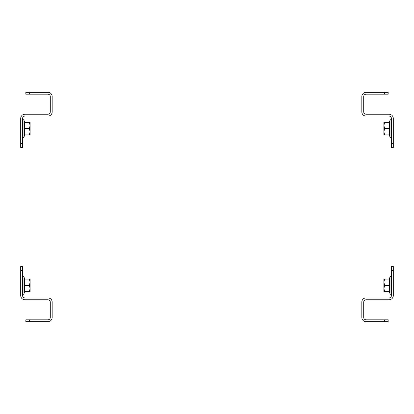 <?xml version="1.0" encoding="UTF-8"?>
<svg xmlns="http://www.w3.org/2000/svg" width="414" height="414" viewBox="0 0 414 414"><rect width="100%" height="100%" fill="white"/><g stroke="black" fill="none" stroke-linecap="round" stroke-linejoin="round"><path stroke-width="0.62" d="M22.579 270.311L22.579 295.544A2.349 2.349 0 0 0 24.933 297.894L47.936 297.894A4.233 4.233 0 0 1 52.169 302.127L52.169 317.481A4.233 4.233 0 0 1 47.936 321.714L25.839 321.714L25.839 319.831L47.936 319.831A2.349 2.349 0 0 0 50.285 317.481L50.285 302.127A2.349 2.349 0 0 0 47.936 299.772L24.933 299.772A4.233 4.233 0 0 1 20.7 295.544L20.7 266.549L22.579 266.549L22.579 270.311L20.7 270.311M29.601 319.831L29.601 321.714M25.063 291.627L24.26 291.942L24.26 278.772L24.731 279.088L24.731 291.627L24.26 291.942L24.638 291.922L24.26 291.942L24.638 291.922L23.96 293.79A0.709 0.709 0 0 1 22.579 293.547M24.26 278.772L24.638 282.224L24.26 278.772L24.638 278.793L23.96 276.925L23.96 293.79M22.579 277.168A0.709 0.709 0 0 1 23.96 276.925A0.709 0.709 0 0 0 22.579 277.168M24.26 291.942L24.731 291.627L30.103 291.627L30.103 288.491L29.353 285.355L30.103 282.224L29.353 279.088L30.103 279.088L30.103 288.491L29.353 291.627M24.26 285.355L29.353 285.355M24.731 279.088L29.353 279.088M30.103 281.598L30.103 279.088M25.063 134.912L24.26 135.228L24.26 122.058L24.731 122.373L24.731 134.912L24.26 135.228L24.638 135.207L24.26 135.228L24.638 135.207L23.96 137.075A0.709 0.709 0 0 1 22.579 136.832A0.709 0.709 0 0 0 23.96 137.075L23.96 120.21L24.638 122.078L24.26 122.058L24.638 125.509L24.26 122.058L24.731 122.373L30.103 122.373L30.103 125.509L29.353 122.373M22.579 120.453A0.709 0.709 0 0 1 23.96 120.21M24.731 134.912L30.103 134.912L30.103 131.776L29.353 128.645L30.103 125.509L30.103 131.776L29.353 134.912M24.26 128.645L29.353 128.645M29.601 94.169L47.936 94.169A2.349 2.349 0 0 1 50.285 96.519L50.285 111.873A2.349 2.349 0 0 1 47.936 114.228L24.933 114.228A4.233 4.233 0 0 0 20.7 118.456L20.7 143.689L22.579 143.689L22.579 118.456A2.349 2.349 0 0 1 24.933 116.106L47.936 116.106A4.233 4.233 0 0 0 52.169 111.873L52.169 96.519A4.233 4.233 0 0 0 47.936 92.286L29.601 92.286L29.601 94.169L25.839 94.169L25.839 92.286L29.601 92.286M22.579 143.689L22.579 147.451L20.7 147.451L20.7 143.689M389.362 282.224L389.74 278.772L389.362 278.793L390.04 276.925A0.709 0.709 0 0 1 391.421 277.168A0.709 0.709 0 0 0 390.04 276.925L390.04 293.79L389.362 291.922L389.74 291.942L389.362 288.491M391.421 293.547A0.709 0.709 0 0 1 390.04 293.79M389.269 279.088L389.74 278.772L389.362 278.793L389.74 278.772L389.74 291.942L389.269 291.627L389.269 279.088L383.897 279.088L383.897 282.224L384.647 285.355L383.897 288.491L384.647 291.627L383.897 291.627L383.897 282.224L384.647 279.088M389.74 285.355L384.647 285.355M389.269 291.627L384.647 291.627M389.74 291.942L389.362 291.922L389.74 291.942M384.399 319.831L366.064 319.831A2.349 2.349 0 0 1 363.715 317.481L363.715 302.127A2.349 2.349 0 0 1 366.064 299.772L389.067 299.772A4.233 4.233 0 0 0 393.3 295.544L393.3 270.311L391.421 270.311L391.421 295.544A2.349 2.349 0 0 1 389.067 297.894L366.064 297.894A4.233 4.233 0 0 0 361.831 302.127L361.831 317.481A4.233 4.233 0 0 0 366.064 321.714L384.399 321.714L384.399 319.831L388.161 319.831L388.161 321.714L384.399 321.714M391.421 270.311L391.421 266.549L393.3 266.549L393.3 270.311M389.74 122.058L389.74 135.228L389.269 134.912L389.269 122.373L389.74 122.058L389.362 122.078L389.74 122.058L389.362 122.078L390.04 120.21A0.709 0.709 0 0 1 391.421 120.453M389.362 131.776L389.74 135.228L389.362 135.207L390.04 137.075L390.04 120.21M391.421 136.832A0.709 0.709 0 0 1 390.04 137.075A0.709 0.709 0 0 0 391.421 136.832M389.269 122.373L383.897 122.373L383.897 125.509L384.647 128.645L383.897 131.776L384.647 134.912L383.897 134.912L383.897 125.509L384.647 122.373M389.74 128.645L384.647 128.645M389.269 134.912L384.647 134.912M383.897 132.402L383.897 134.912M391.421 143.689L391.421 118.456A2.349 2.349 0 0 0 389.067 116.106L366.064 116.106A4.233 4.233 0 0 1 361.831 111.873L361.831 96.519A4.233 4.233 0 0 1 366.064 92.286L388.161 92.286L388.161 94.169L366.064 94.169A2.349 2.349 0 0 0 363.715 96.519L363.715 111.873A2.349 2.349 0 0 0 366.064 114.228L389.067 114.228A4.233 4.233 0 0 1 393.3 118.456L393.3 147.451L391.421 147.451L391.421 143.689L393.3 143.689M384.399 94.169L384.399 92.286M24.638 278.793L25.063 279.088M24.638 122.078L25.063 122.373M389.362 291.922L388.937 291.627M389.362 278.793L388.937 279.088M389.362 135.207L388.937 134.912M389.362 122.078L388.937 122.373"/></g></svg>

